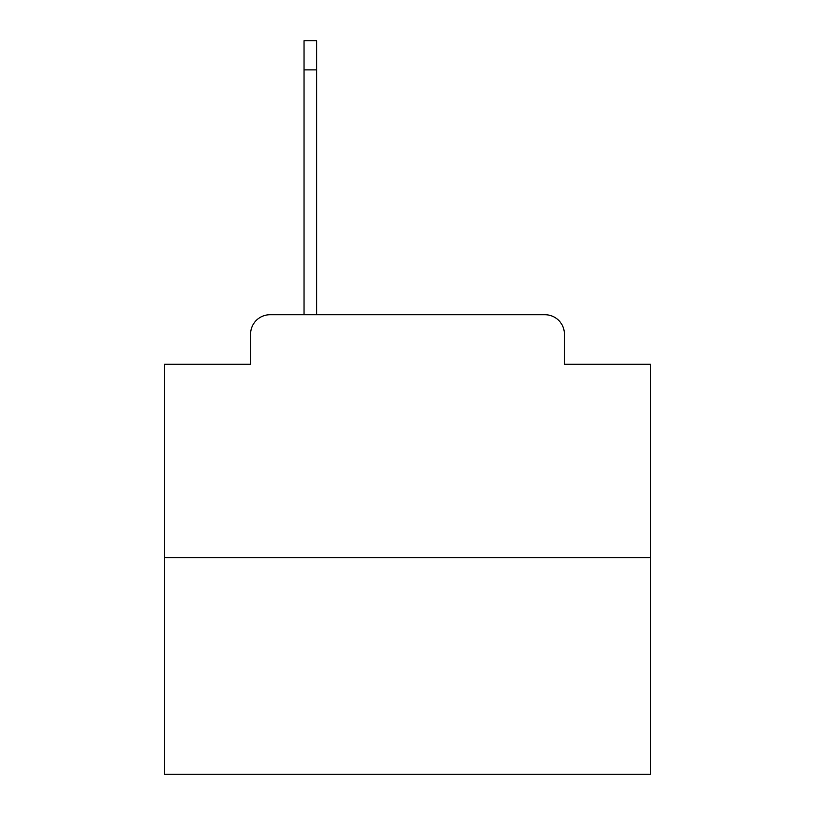 <?xml version="1.0" encoding="UTF-8"?>
<svg xmlns="http://www.w3.org/2000/svg" width="815" height="815" viewBox="0 0 815 815"><rect width="100%" height="100%" fill="white"/><g stroke="black" fill="none" stroke-linecap="round" stroke-linejoin="round"><path stroke-width="1.22" d="M250.602 334.15L250.602 364.264L250.602 334.15A19.428 19.428 0 0 1 270.03 314.722L304.036 314.722L304.036 40.75L316.658 40.75L316.658 314.722L544.97 314.722L270.03 314.722M650.38 557.603L164.62 557.603L164.62 774.25L650.38 774.25L650.38 364.264L564.398 364.264L564.398 334.15A19.428 19.428 0 0 0 544.97 314.722M164.62 557.603L164.62 364.264L250.602 364.264M564.398 364.264L564.398 334.15M304.036 69.896L316.658 69.896"/></g></svg>
